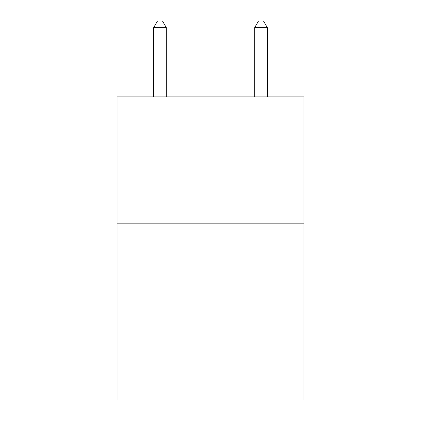 <?xml version="1.0" encoding="UTF-8"?>
<svg xmlns="http://www.w3.org/2000/svg" width="421" height="421" viewBox="0 0 421 421"><rect width="100%" height="100%" fill="white"/><g stroke="black" fill="none" stroke-linecap="round" stroke-linejoin="round"><path stroke-width="0.63" d="M303.936 223.177L303.936 399.95L117.064 399.95L117.064 96.909L303.936 96.909L303.936 223.177L117.064 223.177M166.306 96.909L166.306 27.618L153.681 27.618L153.681 96.909M153.681 27.618L157.47 21.05L162.517 21.05L166.306 27.618M267.319 96.909L267.319 27.618L254.694 27.618L254.694 96.909M254.694 27.618L258.483 21.05L263.53 21.05L267.319 27.618"/></g></svg>
